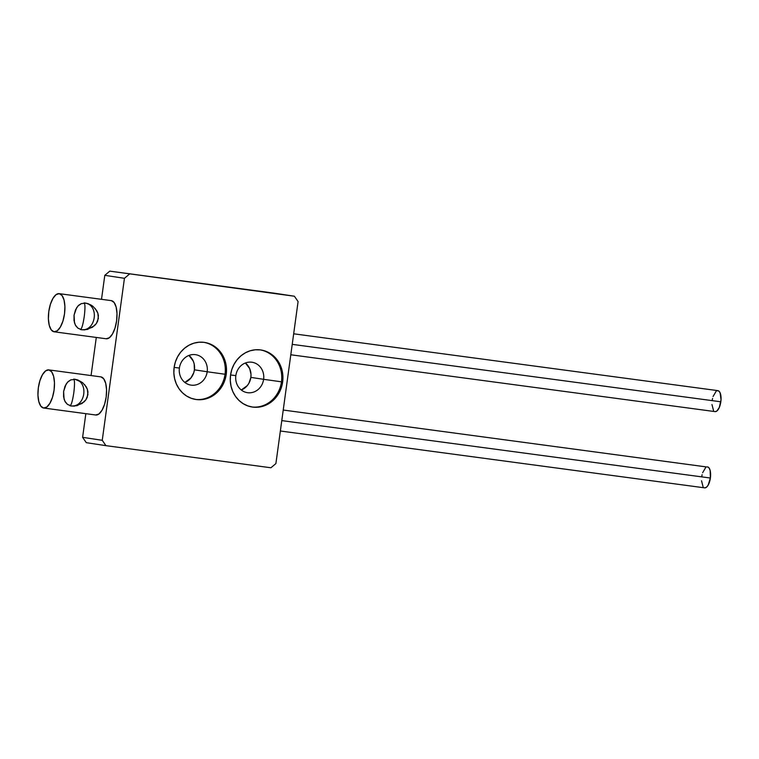 <?xml version="1.0" encoding="UTF-8"?>
<svg xmlns="http://www.w3.org/2000/svg" width="759" height="759" viewBox="0 0 759 759"><rect width="100%" height="100%" fill="white"/><g stroke="black" fill="none" stroke-linecap="round" stroke-linejoin="round"><path stroke-width="1.14" d="M251.694 406.938A28.861 26.28 98.6 0 0 281.475 381.815L282.652 381.995A28.861 26.28 -81.4 0 1 252.282 407.033A28.861 26.28 -81.4 0 1 230.556 375.012L235.84 375.601A15.389 14.013 98.6 0 0 247.643 392.707A15.389 14.013 98.6 0 0 263.62 379.32L281.475 381.815A28.861 26.28 -81.4 0 1 251.684 406.938M241.296 389.993A15.389 14.013 98.6 0 0 250.849 377.384L263.62 379.32A15.389 14.013 -81.4 0 1 247.425 392.678A15.389 14.013 -81.4 0 1 235.84 375.601A15.389 14.013 -81.4 0 1 252.035 362.242A15.389 14.013 -81.4 0 1 263.62 379.32L250.849 377.384L250.992 374.377L249.673 368.599L245.394 362.982A15.389 14.013 98.6 0 1 250.849 377.384L248.999 383.077L247.349 385.544L241.296 389.993M195.253 399.376A28.861 26.28 98.6 0 0 225.034 374.253L226.22 374.434A28.861 26.28 -81.4 0 1 195.841 399.471A28.861 26.28 -81.4 0 1 174.124 367.451L173.858 373.096L174.608 378.656L176.335 383.921L178.982 388.684L182.445 392.773L186.581 396.018L191.249 398.295L196.249 399.528L201.41 399.661L206.514 398.684L211.382 396.653L215.822 393.627L219.655 389.728L222.738 385.107L224.949 379.936L226.22 374.434L226.476 368.789L225.736 363.219L224 357.963L221.353 353.191L217.899 349.112L213.753 345.867L209.095 343.58L204.086 342.347L198.924 342.224L193.82 343.191L188.953 345.231L184.522 348.258L180.689 352.157L177.606 356.777L175.386 361.939L174.124 367.451A28.861 26.28 -81.4 0 1 204.494 342.413A28.861 26.28 -81.4 0 1 226.22 374.434L225.034 374.253A28.861 26.28 -81.4 0 1 195.253 399.376M179.399 368.039A15.389 14.013 98.6 0 0 191.202 385.145A15.389 14.013 98.6 0 0 207.188 371.758L225.034 374.253L207.188 371.758A15.389 14.013 -81.4 0 1 190.983 385.117A15.389 14.013 -81.4 0 1 179.399 368.039A15.389 14.013 -81.4 0 1 195.604 354.681A15.389 14.013 -81.4 0 1 207.188 371.758L194.418 369.823L207.188 371.758A15.389 14.013 98.6 0 0 195.386 354.652A15.389 14.013 98.6 0 0 179.399 368.039L174.124 367.413L179.399 368.039M188.953 355.43A15.389 14.013 98.6 0 1 194.418 369.823L193.744 372.764L190.917 377.982L184.864 382.432A15.389 14.013 98.6 0 0 194.418 369.823L194.162 363.846L193.232 361.037L188.953 355.421M275.897 463.578L298.088 301.57L275.897 463.578L270.906 467.762L105.937 445.656L270.906 467.762L275.897 463.578M274.758 293.249L109.789 271.143L294.397 296.228L298.088 301.57L294.397 296.228L274.758 293.249M104.799 275.327L124.438 278.306L102.247 440.305L82.608 437.336L85.843 413.674L82.608 437.336L102.247 440.305L124.438 278.306L129.438 274.122L124.438 278.306L104.799 275.327L109.789 271.143L104.799 275.327L101.507 299.321L104.799 275.327M91.071 375.563L96.289 337.442L91.071 375.563M86.298 442.677L105.937 445.656L102.247 440.305L105.937 445.656L86.298 442.677L82.608 437.336L86.298 442.677M230.556 375.012L230.29 380.657L231.04 386.217L232.766 391.483L235.413 396.245L238.876 400.335L243.022 403.579L247.681 405.856L252.69 407.09L257.842 407.222L262.956 406.245L267.823 404.215L272.253 401.188L276.086 397.289L279.17 392.669L281.39 387.498L282.652 381.995L282.917 376.35L282.168 370.781L280.441 365.525L277.794 360.753L274.331 356.673L270.185 353.428L265.527 351.142L260.517 349.908L255.366 349.785L250.252 350.753L245.385 352.793L240.954 355.819L237.121 359.719L234.038 364.339L231.818 369.5L230.556 375.012A28.861 26.28 -81.4 0 1 260.925 349.975A28.861 26.28 -81.4 0 1 282.652 381.995L263.62 379.32A15.389 14.013 98.6 0 0 251.817 362.214A15.389 14.013 98.6 0 0 235.84 375.601L230.565 374.974M203.905 342.328A28.861 26.28 -81.4 0 1 225.034 374.253A28.861 26.28 98.6 0 0 203.905 342.328M260.337 349.89A28.861 26.28 -81.4 0 1 281.475 381.815A28.861 26.28 98.6 0 0 260.337 349.89M290.801 354.766L715.101 411.615A10.579 4.374 -82.4 0 0 720.832 401.786L292.224 344.358L720.832 401.786A10.579 4.374 -82.4 0 0 717.91 390.648L293.676 333.799M717.075 390.724L718.764 390.98L720.101 392.782L721.031 399.727L719.304 407.498L716.838 411.065L715.073 411.615M713.526 410.562L711.97 404.538M712.189 400.477L712.549 398.447M713.062 396.511L716.183 391.198M80.454 329.567C81.763 328.894 83.025 324.548 84.249 316.522C85.226 308.458 85.179 303.913 84.116 302.879C85.179 303.913 85.226 308.458 84.249 316.522C83.025 324.548 81.763 328.894 80.454 329.567C96.032 332.651 100.141 304.331 84.306 302.907M95.036 308.344L97.816 313.05L98.414 315.725L97.664 321.123L96.365 323.524L92.437 327.281L84.733 329.89L81.763 329.767L77.94 328.182L75.843 325.915L74.505 322.898L74.059 315.203L76.555 307.879L78.661 305.289L81.298 303.619L85.795 303.135L90.795 304.89L93.063 306.446L96.659 310.564L97.816 313.05L98.366 318.467L96.365 323.524L94.581 325.602L87.418 329.463L81.925 329.786M54.155 331.797L106.137 338.761A19.241 7.951 -82.4 0 0 106.194 338.77A19.241 7.951 -82.4 0 0 116.611 320.82A19.241 7.951 -82.4 0 0 111.355 300.64L59.259 293.657A19.241 7.951 97.6 0 1 64.515 313.846A19.241 7.951 97.6 0 1 54.098 331.787A19.241 7.951 97.6 0 1 54.041 331.778A19.241 7.951 97.6 0 1 48.785 311.598A19.241 7.951 97.6 0 1 59.202 293.657A19.241 7.951 97.6 0 1 59.259 293.657L111.355 300.64A19.241 7.951 -82.4 0 0 111.298 300.63A19.241 7.951 -82.4 0 0 111.241 300.621M82.143 329.823L77.94 328.182L75.321 324.985L74.012 320.526L74.059 315.203L75.445 310.042L77.902 306.057L81.298 303.619L85.966 303.164M111.355 300.64L114.163 302.547L116.146 307.063L117 313.505L116.601 320.896L115.007 328.097L112.455 334.017L109.343 337.764L106.137 338.761M59.259 293.657L62.067 295.564L64.05 300.09L64.913 306.522L64.506 313.913L62.912 321.114L60.359 327.044L57.248 330.782L54.041 331.778L51.233 329.871L49.25 325.355L48.396 318.913L48.794 311.532L50.388 304.331L52.94 298.401L56.052 294.653L59.259 293.657M85.795 303.135L88.319 303.761L93.063 306.446M70.018 405.799C71.318 405.135 72.579 400.79 73.803 392.754C74.78 384.69 74.743 380.145 73.67 379.12C74.743 380.145 74.78 384.69 73.803 392.754C72.579 400.79 71.318 405.135 70.018 405.799C85.587 408.883 89.695 380.563 73.86 379.149M84.591 384.576L87.37 389.282L87.968 391.957L87.219 397.355L85.919 399.765L81.991 403.522L74.297 406.131L71.318 405.999L67.494 404.424L65.407 402.156L64.069 399.139L63.614 391.435L66.109 384.111L68.215 381.53L70.853 379.861L75.35 379.377L82.617 382.678L86.213 386.796L87.37 389.282L87.921 394.708L85.919 399.765L84.135 401.834L76.982 405.695L71.488 406.027M43.709 408.029L95.691 414.993A19.241 7.951 -82.4 0 0 95.748 415.002A19.241 7.951 -82.4 0 0 106.165 397.061A19.241 7.951 -82.4 0 0 100.909 376.881L48.823 369.899A19.241 7.951 97.6 0 1 54.079 390.079A19.241 7.951 97.6 0 1 43.652 408.019A19.241 7.951 97.6 0 1 43.595 408.019A19.241 7.951 97.6 0 1 38.339 387.83A19.241 7.951 97.6 0 1 48.766 369.889A19.241 7.951 97.6 0 1 48.823 369.899L100.909 376.881A19.241 7.951 -82.4 0 0 100.862 376.872A19.241 7.951 -82.4 0 0 100.805 376.862M71.697 406.056L67.494 404.424L64.876 401.226L63.576 396.758L63.614 391.435L65.008 386.274L67.456 382.289L70.853 379.861L75.52 379.396M100.909 376.881L103.717 378.788L105.7 383.304L106.564 389.747L106.156 397.128L104.562 404.329L102.01 410.258L98.898 413.997L95.691 414.993M48.823 369.899L51.631 371.806L53.614 376.322L54.468 382.764L54.069 390.145L52.466 397.355L49.914 403.276L46.802 407.023L43.595 408.019L40.787 406.112L38.804 401.587L37.95 395.154L38.348 387.764L39.952 380.563L42.495 374.642L45.616 370.895L48.823 369.899M75.35 379.377L77.873 379.993L82.617 382.678M710.386 478.028L281.779 420.6L710.386 478.028A10.579 4.374 -82.4 0 0 707.473 466.88L709.048 467.933L710.139 470.419L710.386 478.028L708.109 485.248L706.392 487.306L704.627 487.847A10.579 4.374 -82.4 0 0 710.386 478.028M701.743 476.709L702.103 474.679M702.625 472.753L705.737 467.43M706.629 466.956L283.23 410.04M703.081 486.804L701.525 480.779M54.098 331.787L106.194 338.77M59.202 293.657L111.298 300.63M43.652 408.019L95.748 415.002M48.766 369.889L100.862 376.872M280.356 431.008L704.656 487.857"/></g></svg>

